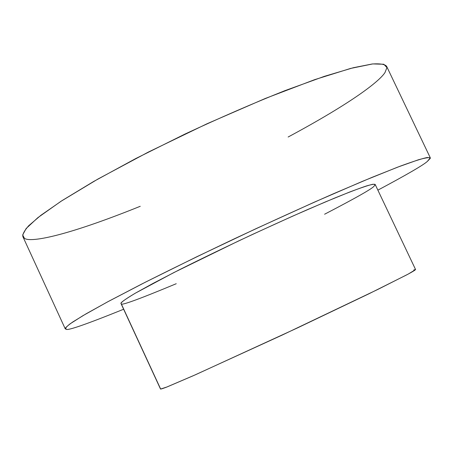 <?xml version="1.0" encoding="UTF-8"?>
<svg xmlns="http://www.w3.org/2000/svg" width="453" height="453" viewBox="0 0 453 453"><rect width="100%" height="100%" fill="white"/><g stroke="black" fill="none" stroke-linecap="round" stroke-linejoin="round"><path stroke-width="0.68" d="M140.254 206.291C62.808 237.502 29.705 242.553 24.451 238.306L22.65 234.999L26.132 228.539L37.803 217.7L60.917 201.342L97.905 179.06L148.278 152.112L206.981 123.782L265.294 98.471L314.699 79.643L350.571 68.437L372.751 63.924L383.793 64.247L386.936 67.576L385.005 72.531C379.523 81.121 353.204 102.05 288.142 137.016M66.251 329.28L65.232 328.827C65.198 327.836 67.752 325.526 72.893 321.896L86.2 313.753L108.561 301.347L141.353 284.241C168.607 270.481 199.569 255.35 234.246 238.856C269.58 222.338 302.7 207.281 333.606 193.686L372.315 177.242L400.271 166.149C413.64 161.274 422.632 158.397 427.247 157.508L430.305 157.82L427.4 161.359C423.549 164.971 407.043 174.564 377.876 190.147C407.043 174.564 423.549 164.971 427.4 161.359L430.282 158.38C430.384 157.089 426.437 157.553 418.459 159.762L397.564 167.174L362.853 181.172L314.24 202.202L256.149 228.606L197.004 256.647L145.651 282.055L107.384 301.981L82.916 315.679L69.983 323.906C65.9 327.168 64.654 328.957 66.251 329.28L65.549 327.757L66.251 329.28C67.724 330.764 86.846 324.088 123.629 309.246C86.846 324.088 67.724 330.764 66.251 329.28M430.305 157.82L386.635 66.353C385.118 64.281 380.31 63.494 372.219 63.981L353.402 67.701L324.41 76.336L284.892 90.662C253.612 103.131 220.368 117.57 185.164 133.975L135.69 158.584L93.72 181.443L62.044 200.611L40.861 215.317L28.675 225.753C24.235 230.849 22.316 234.507 22.916 236.732L65.232 328.827M176.24 283.72C138.55 299.416 120.204 306.086 121.217 303.725C120.243 303.085 123.414 300.248 135.504 293.085L153.04 283.402L179.456 269.728C201.647 258.635 226.341 246.709 253.555 233.941L292.411 216.257L325.435 201.908L349.693 192.015C361.279 187.655 368.98 185.079 372.796 184.28C375.056 184.144 375.463 184.779 374.014 186.183C372.559 188.493 356.086 197.842 324.591 214.229M160.532 389.076L167.089 386.93L193.335 375.696L282.366 334.994L377.853 289.422L408.334 274.02L415.594 269.597L375.169 184.45C374.563 183.952 371.692 184.445 366.551 185.928C359.648 188.205 349.014 192.248 334.659 198.057L307.638 209.546C286.075 219.037 262.989 229.535 238.386 241.041L173.793 272.604L135.521 293.08C125.045 299.354 120.198 302.836 120.985 303.516L160.532 389.076M160.594 388.923L121.217 303.725L160.594 388.923C160.436 389.291 162.35 388.725 166.347 387.224L195.424 374.773L297.587 327.864L368.855 293.827L406.879 274.79C415.984 269.903 416.664 269.048 413.776 269.971"/></g></svg>
